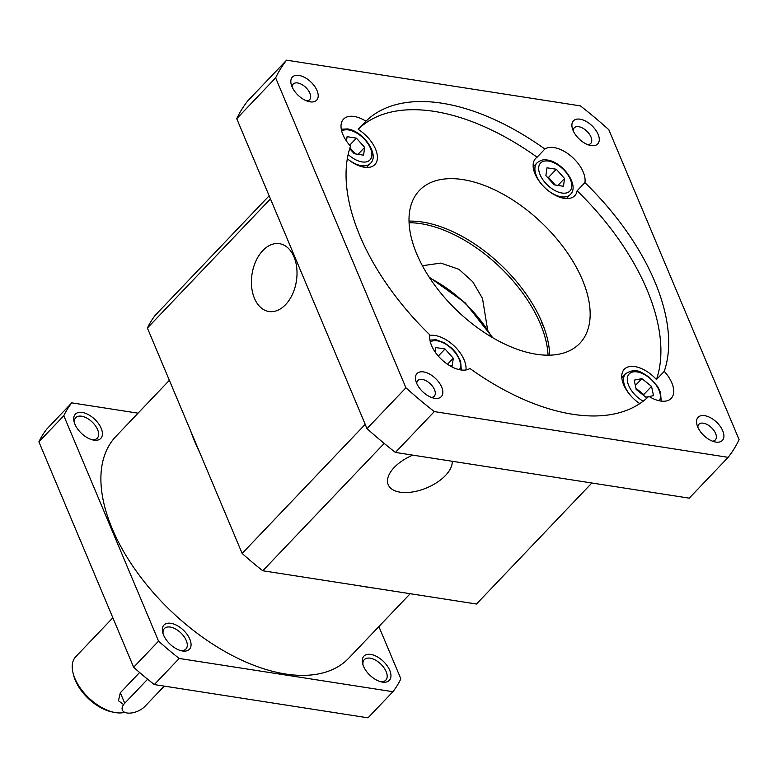 <?xml version="1.0" encoding="UTF-8"?>
<svg xmlns="http://www.w3.org/2000/svg" width="778" height="778" viewBox="0 0 778 778"><rect width="100%" height="100%" fill="white"/><g stroke="black" fill="none" stroke-linecap="round" stroke-linejoin="round"><path stroke-width="1.17" d="M74.484 423.038A14.86 8.179 -136.4 0 1 75.758 417.679A14.86 8.179 -136.4 0 1 81.593 416.22A14.86 8.179 -136.4 0 1 95.383 425.712A14.86 8.179 -136.4 0 1 97.269 438.189A14.86 8.179 -136.4 0 1 91.989 439.716M93.895 440.144A17.563 9.667 -136.4 0 1 93.234 440.027A17.563 9.667 -136.4 0 1 74.114 421.802A17.563 9.667 -136.4 0 1 82.254 412.457A17.563 9.667 -136.4 0 1 101.198 428.347A17.563 9.667 -136.4 0 1 93.895 440.144M163.117 633.885A14.86 8.179 -136.4 0 1 164.391 628.527A14.86 8.179 -136.4 0 1 170.226 627.068A14.86 8.179 -136.4 0 1 184.016 636.569A14.86 8.179 -136.4 0 1 185.903 649.037A14.86 8.179 -136.4 0 1 180.622 650.573M182.529 651.001A17.563 9.667 -136.4 0 1 181.867 650.875A17.563 9.667 -136.4 0 1 162.748 632.66A17.563 9.667 -136.4 0 1 170.888 623.304A17.563 9.667 -136.4 0 1 189.832 639.195A17.563 9.667 -136.4 0 1 182.529 651.001M363.005 664.995A14.86 8.179 -136.4 0 1 364.289 659.647A14.86 8.179 -136.4 0 1 370.114 658.178A14.86 8.179 -136.4 0 1 383.914 667.68A14.86 8.179 -136.4 0 1 385.8 680.147A14.86 8.179 -136.4 0 1 380.51 681.684M382.416 682.111A17.563 9.667 -136.4 0 1 381.755 681.995A17.563 9.667 -136.4 0 1 362.645 663.77A17.563 9.667 -136.4 0 1 370.775 654.424A17.563 9.667 -136.4 0 1 389.72 670.305A17.563 9.667 -136.4 0 1 382.416 682.111M362.577 586.291A160.774 88.507 43.6 0 0 368.257 587.302A160.774 88.507 43.6 0 0 373.819 588.042M169.371 380.316L115.961 436.351A160.774 88.507 43.6 0 0 136.393 571.305A160.774 88.507 43.6 0 0 285.604 674.011A160.774 88.507 43.6 0 0 348.709 658.217L410.201 593.702M378.886 626.562L400.865 678.844A216.177 118.995 -136.4 0 1 392.9 691.71L179.203 658.451A216.177 118.995 -136.4 0 1 158.556 641.13L63.806 415.724A216.177 118.995 -136.4 0 1 71.77 402.858L138.046 413.176M392.9 691.71L368.004 717.831L154.307 684.572A216.177 118.995 -136.4 0 1 133.651 667.252L38.9 441.846A216.177 118.995 -136.4 0 1 46.865 428.979L71.77 402.858M154.307 684.572L179.203 658.451M158.556 641.13L133.651 667.252M38.9 441.846L63.806 415.724M190.766 431.226A160.774 88.507 43.6 0 0 199.781 452.66M123.459 704.469L118.451 700.735L120.318 692.76L139.622 672.513M112.859 617.79L75.758 656.71A37.83 20.821 43.6 0 0 73.083 673.126A37.83 20.821 43.6 0 0 74.873 678.416A37.83 20.821 43.6 0 0 114.259 712.376A37.83 20.821 43.6 0 0 124.704 712.308M114.259 712.376L111.906 711.899A35.127 19.333 -136.4 0 1 75.34 680.361A35.127 19.333 -136.4 0 1 73.677 675.45L73.083 673.126M262.847 250.545A34.32 22.455 -81.2 0 0 251.644 286.887A34.32 22.455 -81.2 0 0 268.935 311.501A34.32 22.455 -81.2 0 0 285.584 304.645A34.32 22.455 -81.2 0 0 296.788 268.293A34.32 22.455 -81.2 0 0 279.496 243.679A34.32 22.455 -81.2 0 0 262.847 250.545M412.778 455.13A34.32 17.797 157.2 0 0 388.232 484.752A34.32 17.797 157.2 0 0 400.106 492.182A34.32 17.797 157.2 0 0 434.688 483.877A34.32 17.797 157.2 0 0 452.222 461.266M422.396 265.726L440.815 263.09L458.923 269.285L472.742 281.762L482.506 298.46L487.514 329.211M548.052 355.186A110.787 60.985 43.6 0 0 420.849 223.675A110.787 60.985 43.6 0 0 409.092 222.732M269.149 195.793L155.347 315.168A216.177 118.995 43.6 0 0 147.392 328.034L242.143 553.44A216.177 118.995 43.6 0 0 262.789 570.76L384.186 443.411M262.789 570.76L476.486 604.02L591.844 483.002M147.392 328.034L270.462 198.925M365.213 424.331L242.143 553.44M543.861 327.207A21.619 11.903 -136.4 0 1 541.216 320.653M147.626 679.233L124.733 703.254A13.508 7.002 157.2 0 0 122.37 710.061A13.508 7.002 157.2 0 0 127.047 712.988A13.508 7.002 157.2 0 0 144.922 706.395L164.246 686.118M292.129 86.99A11.349 6.243 -136.4 0 1 293.189 84.073A11.349 6.243 -136.4 0 1 297.643 82.954A11.349 6.243 -136.4 0 1 308.176 90.209A11.349 6.243 -136.4 0 1 309.615 99.73A11.349 6.243 -136.4 0 1 306.756 100.926M298.966 75.427A16.756 9.219 43.6 0 0 291.205 84.345A16.756 9.219 43.6 0 0 309.44 101.724A16.756 9.219 43.6 0 0 317.171 90.909A16.756 9.219 43.6 0 0 298.966 75.427M423.592 371.913A16.756 9.219 43.6 0 0 415.831 380.831A16.756 9.219 43.6 0 0 434.066 398.21A16.756 9.219 43.6 0 0 441.797 387.395A16.756 9.219 43.6 0 0 423.592 371.913M580.038 119.18A16.756 9.219 43.6 0 0 572.277 128.098A16.756 9.219 43.6 0 0 590.512 145.476A16.756 9.219 43.6 0 0 598.243 134.662A16.756 9.219 43.6 0 0 580.038 119.18M648.813 396.313A27.026 14.879 43.6 0 0 660.59 401.03A27.026 14.879 43.6 0 0 671.19 398.375A27.026 14.879 43.6 0 0 664.247 371.369A197.33 108.628 43.6 0 0 584.91 182.616A27.026 14.879 43.6 0 0 576.206 161.172A27.026 14.879 43.6 0 0 554.043 147.587A27.026 14.879 43.6 0 0 544.872 149.045A197.33 108.628 43.6 0 0 441.992 103.211A197.33 108.628 43.6 0 0 365.932 121.193A27.026 14.879 43.6 0 0 354.155 116.467A27.026 14.879 43.6 0 0 343.545 119.122A27.026 14.879 43.6 0 0 350.489 146.138A197.33 108.628 43.6 0 0 429.835 334.88A27.026 14.879 43.6 0 0 438.539 356.324A27.026 14.879 43.6 0 0 460.693 369.92A27.026 14.879 43.6 0 0 469.873 368.461A197.33 108.628 43.6 0 0 572.754 414.285A197.33 108.628 43.6 0 0 648.813 396.313M580.417 105.896A297.235 163.623 -136.4 0 1 608.814 129.712L739.1 439.648A297.235 163.623 43.6 0 1 728.15 457.338L434.319 411.601A297.235 163.623 -136.4 0 1 405.921 387.794L275.636 77.849A297.235 163.623 -136.4 0 1 286.586 60.169L580.417 105.896M704.673 415.666A16.756 9.219 43.6 0 0 696.913 424.574A16.756 9.219 43.6 0 0 715.147 441.962A16.756 9.219 43.6 0 0 722.879 431.148A16.756 9.219 43.6 0 0 704.673 415.666M416.755 383.476A11.349 6.243 -136.4 0 1 417.815 380.559A11.349 6.243 -136.4 0 1 422.269 379.44A11.349 6.243 -136.4 0 1 432.801 386.685A11.349 6.243 -136.4 0 1 434.25 396.216A11.349 6.243 -136.4 0 1 431.382 397.412M697.837 427.219A11.349 6.243 -136.4 0 1 698.897 424.302A11.349 6.243 -136.4 0 1 703.351 423.183A11.349 6.243 -136.4 0 1 713.883 430.438A11.349 6.243 -136.4 0 1 715.322 439.959A11.349 6.243 -136.4 0 1 712.463 441.165M573.201 130.733A11.349 6.243 -136.4 0 1 574.261 127.816A11.349 6.243 -136.4 0 1 578.715 126.707A11.349 6.243 -136.4 0 1 589.257 133.952A11.349 6.243 -136.4 0 1 590.697 143.483A11.349 6.243 -136.4 0 1 587.828 144.679M728.15 457.338L689.24 498.153L395.409 452.426A297.235 163.623 -136.4 0 1 367.012 428.61L236.726 118.674A297.235 163.623 -136.4 0 1 247.676 100.984L286.586 60.169M664.247 371.369L656.467 379.538A27.026 14.879 43.6 0 0 634.897 366.594A27.026 14.879 43.6 0 0 624.296 369.249A27.026 14.879 43.6 0 0 639.749 403.636M465.944 369.958A27.026 14.879 43.6 0 0 434.999 335.483A27.026 14.879 43.6 0 0 429.748 335.454M347.338 158.741A27.026 14.879 43.6 0 0 364.279 167.231A27.026 14.879 43.6 0 0 374.879 164.576A27.026 14.879 43.6 0 0 358.143 129.352A197.33 108.628 43.6 0 1 434.202 111.38A197.33 108.628 43.6 0 1 537.083 157.205A27.026 14.879 43.6 0 0 535.663 158.401A27.026 14.879 43.6 0 0 539.096 181.079A27.026 14.879 43.6 0 0 564.167 198.341A27.026 14.879 43.6 0 0 574.777 195.686A27.026 14.879 43.6 0 0 577.12 190.785L584.91 182.616M537.083 157.205L544.872 149.045M462.881 179.592A110.787 60.985 43.6 0 0 419.391 190.474A110.787 60.985 43.6 0 0 433.472 283.464A110.787 60.985 43.6 0 0 536.295 354.243A110.787 60.985 43.6 0 0 579.775 343.361A110.787 60.985 43.6 0 0 565.703 250.37A110.787 60.985 43.6 0 0 462.881 179.592M549.667 355.167A110.787 60.985 43.6 0 0 422.405 222.041A110.787 60.985 43.6 0 0 409.043 221.117M656.467 379.538A197.33 108.628 43.6 0 0 577.12 190.785M395.409 452.426L434.319 411.601M236.726 118.674L275.636 77.849M405.921 387.794L367.012 428.61M365.932 121.193L358.143 129.352M648.473 396.644L645.808 397.169L636.161 389.418L634.196 380.141L641.889 378.623L651.546 386.384L653.501 395.652L649.134 396.508M636.034 388.796A10.756 5.923 -136.4 0 1 638.923 390.692A10.756 5.923 -136.4 0 1 642.55 394.553M635.334 385.509L641.889 378.623M635.918 388.241L643.756 394.543L651.546 386.384M643.756 394.543L644.009 395.72M563.466 186.292L554.14 184.843L545.893 175.595L546.973 167.805L556.299 169.254L564.546 178.493L563.466 186.292M548.616 178.648A10.756 5.923 -136.4 0 1 554.704 184.931M547.352 177.238L548.519 177.413L556.299 169.254M548.519 177.413L555.298 185.018M557.933 185.427L564.546 178.493M346.473 141.071L347.076 136.685L356.402 138.144L364.649 147.382L363.569 155.182L354.243 153.723L349.692 148.617M349.799 148.267A10.756 5.923 -136.4 0 1 354.817 153.82M349.662 145.214L356.402 138.144M349.944 147.791L355.4 153.908M358.045 154.316L364.649 147.382M435.106 351.928L435.709 347.542L445.035 348.991L453.282 358.24L452.203 366.03L449.616 365.631M438.296 356.061L445.035 348.991M447.515 364.279L453.282 358.24M491.852 337.214A89.169 49.092 43.6 0 0 429.738 278.009M124.733 703.254L120.318 692.76M643.182 401.185A20.267 11.155 -136.4 0 1 638.475 398.005A20.267 11.155 -136.4 0 1 628.177 375.307A20.267 11.155 -136.4 0 1 649.222 377.787A20.267 11.155 -136.4 0 1 659.345 400.806M661.212 401.117L660.483 392.268L657.75 386.676L649.358 377.311C641.879 372.788 636.56 366.992 625.668 373.683A22.97 12.643 43.6 0 0 631.026 396.031M636.346 401.098A22.97 12.643 43.6 0 0 639.827 403.578M561.93 193.022A20.267 11.155 -136.4 0 1 540.078 174.69A20.267 11.155 -136.4 0 1 548.5 161.075A20.267 11.155 -136.4 0 1 570.362 179.407A20.267 11.155 -136.4 0 1 561.93 193.022M547.712 190.25A22.97 12.643 43.6 0 0 561.269 196.785A22.97 12.643 43.6 0 0 570.284 194.529C579.892 186.049 563.146 162.067 547.362 160.035C544.153 159.12 540.71 160.044 537.034 162.835A22.97 12.643 43.6 0 0 542.392 185.174M341.688 131.074A20.267 11.155 -136.4 0 1 348.612 129.955A20.267 11.155 -136.4 0 1 370.464 148.287A20.267 11.155 -136.4 0 1 362.042 161.912A20.267 11.155 -136.4 0 1 348.155 154.501M347.815 159.13A22.97 12.643 43.6 0 0 361.381 165.675A22.97 12.643 43.6 0 0 370.396 163.409C379.995 154.939 363.248 130.957 347.465 128.924L341.289 129.226M430.322 341.931A20.267 11.155 -136.4 0 1 437.246 340.813A20.267 11.155 -136.4 0 1 455.344 352.804A20.267 11.155 -136.4 0 1 459.448 369.686M429.145 277.104L465.273 302.905L492.785 337.769M625.668 373.683L621.817 377.719M537.034 162.835L533.183 166.871M570.284 194.529L566.433 198.565M370.396 163.409L366.545 167.455M461.325 370.007L460.586 361.157L456.18 353.115L451.892 348.32L444.656 342.923L436.098 339.772L429.923 340.074"/></g></svg>
